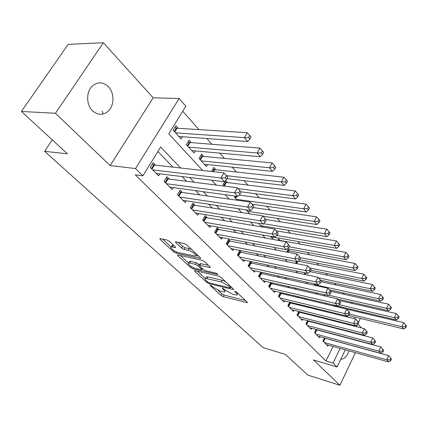 <?xml version="1.0" encoding="UTF-8"?>
<svg xmlns="http://www.w3.org/2000/svg" width="428" height="428" viewBox="0 0 428 428"><rect width="100%" height="100%" fill="white"/><g stroke="black" fill="none" stroke-linecap="round" stroke-linejoin="round"><path stroke-width="0.64" d="M210.56 285.235L210.228 285.209L210.373 285.669L220.95 295.4L223.202 296.625L247.341 302.719L247.17 302.098L236.695 292.174L234.672 291.243L236.176 293.003C237.331 294.143 237.524 294.833 236.748 295.079L233.062 294.432L225.636 290.387L222.624 288.21L222.276 288.183L222.41 288.643L223.796 289.933C224.973 291.077 225.181 291.768 224.416 292.003L220.875 291.377L213.551 287.391L210.56 285.235M92.469 110.708C97.573 115.196 102.677 115.474 107.797 111.531C114.362 106.133 114.693 93.02 108.364 86.691C102.988 81.737 97.573 81.582 92.127 86.231C86.017 92.02 86.231 104.817 92.469 110.708M340.838 359.124L341.592 359.172C344.797 358.68 347.258 355.919 348.964 350.874M169.328 241.322L166.84 239.969L160.249 238.626L159.869 238.599L160.126 239.439L173.65 251.883L176.063 253.194L200.454 258.432L200.251 257.645L186.795 244.896L184.254 243.511L175.55 241.799L175.78 242.644L181.616 248.106L184.104 249.46L188.186 250.321C191.846 250.979 197.913 255.832 195.436 256.094L178.481 252.611C174.956 251.958 168.921 247.17 171.334 246.919L175.405 247.566L175.17 246.753L169.328 241.322M21.4 111.451L68.159 44.341L103.357 42.741L55.453 113.265L21.4 111.451L67.442 153.829L44.598 151.319L263.172 347.686L285.294 354.352L307.844 375.11L339.934 385.259L313.473 359.953L337.061 366.999L333.054 363.051L325.97 360.959L135.243 174.859L142.882 175.838L135.499 168.568L179.118 98.51L185.838 106.203L168.776 133.862L202.712 170.478M55.453 113.265L110.124 165.54L135.499 168.568M194.943 270.587L194.494 270.555L194.719 271.261L206.992 282.555L209.292 283.812L233.522 289.665L233.346 288.996L221.169 277.467L218.756 276.151L194.943 270.587M190.722 267.591L177.845 255.741L177.604 254.97L178.021 254.997L201.941 260.245L204.418 261.594L209.95 266.837L210.148 267.586L199.362 265.296L199.576 266.045L203.188 269.415L205.584 270.721L215.824 273.085C217.199 273.62 217.815 274.097 217.659 274.519L193.076 268.87L190.722 267.591L191.337 266.505M339.934 385.259L355.401 352.667M363.522 335.547L363.714 335.14M178.267 128.298L175.94 125.736L173.137 130.283L181.103 138.972L182.467 136.73M191.279 142.626L189.037 140.159L186.314 144.653L193.991 153.026L195.254 150.913M203.819 156.439L201.658 154.059L199.015 158.504L206.414 166.572L207.585 164.582M215.915 169.756L213.829 167.46L211.491 171.462M227.589 182.612L225.647 180.477M268.907 228.108L268.613 228.06M280.324 240.68L278.617 238.808L277.815 240.311M289.868 251.193L288.221 249.38L286.787 252.087M299.119 261.38L298.562 260.77M324.44 337.992L322.921 341.089L327.827 346.022L328.276 345.112M316.148 329.442L314.548 332.663L319.604 337.751L320.069 336.799M307.609 320.625L305.918 323.985L311.124 329.223L311.621 328.239M298.808 311.536L297.027 315.04L302.393 320.438L302.912 319.411M289.735 302.152L287.851 305.817L293.389 311.386L293.94 310.311M280.383 292.468L278.387 296.294L284.101 302.045L284.684 300.921M270.737 282.464L268.618 286.471L274.519 292.404L275.134 291.233M260.78 272.122L258.533 276.322L264.622 282.453L265.274 281.223M252.269 263.423L250.434 261.556L248.106 265.836L254.403 272.171L255.093 270.887M241.617 252.595L239.712 250.664L237.326 254.997L243.837 261.545L244.575 260.192M230.596 241.392L228.627 239.396L226.177 243.778L232.912 250.557L233.699 249.133M219.19 229.804L217.151 227.733L214.637 232.169L221.608 239.182L222.448 237.69M207.377 217.799L205.269 215.653L202.679 220.147L209.902 227.412L210.801 225.834M195.141 205.36L192.953 203.139L190.294 207.687L197.779 215.214L198.742 213.551M182.451 192.466L180.183 190.16L177.443 194.761L185.212 202.572L186.25 200.812M169.285 179.086L166.931 176.694L164.111 181.354L172.174 189.46L173.292 187.587M325.97 360.959L333.027 346.434M334.156 334.509L333.786 334.124M325.719 325.751L325.157 325.168M317.014 316.715L316.255 315.923M308.042 307.395L307.063 306.378M298.776 297.776L297.567 296.518M289.21 287.841L287.755 286.332M279.324 277.574L277.606 275.798M269.105 266.965L267.109 264.895M258.533 255.987L256.244 253.611M247.593 244.629L244.987 241.922M236.261 232.864L233.319 229.809M224.523 220.671L221.217 217.242M212.347 208.029L208.655 204.199M199.716 194.911L195.612 190.653M186.597 181.295L182.05 176.571M172.966 167.139L157.9 151.496M317.988 330.213L317.613 329.828M309.449 321.535L308.882 320.957M300.649 312.59L299.878 311.803M291.575 303.366L290.585 302.361M282.213 293.854L280.993 292.613M272.556 284.037L271.084 282.544M262.578 273.899L260.845 272.138M155.615 165.197L153.171 162.71L150.265 167.428L158.638 175.844L159.847 173.854M352.522 303.522L351.361 302.211M344.46 294.394L343.117 292.87M336.146 284.978L334.61 283.24M327.575 275.274L325.831 273.299M318.732 265.258L316.774 263.033M309.605 254.917L307.411 252.434M300.172 244.238L297.733 241.478M290.43 233.207L287.728 230.146M280.356 221.795L277.376 218.419M269.934 209.993L266.66 206.28M259.143 197.773L255.553 193.702M247.973 185.115L244.04 180.669M236.39 171.997L232.104 167.145M224.379 158.397L219.708 153.106M211.914 144.279L206.831 138.522M198.966 129.62L182.735 111.232M347.322 317.004L348.082 315.436M350.676 310.097L351.056 309.31M341.314 307.844L340.351 306.785M342.914 315.115L342.555 315.029M339.837 306.662L339.474 307.406M335.456 305.629L335.087 306.373M333.305 304.939L334.487 306.229M323.734 294.501L325.152 296.053M313.82 283.694L315.5 285.524M304.87 272.775L304.49 273.519L305.506 274.626M296.486 261.599L295.539 263.413M282.416 248.952L282.25 249.267L281.865 248.85M273.257 237.149L272.47 238.605L270.405 236.347M263.204 226.064L262.658 227.065M258.496 223.363L261.749 226.91M246.127 209.875L249.754 213.834M235.1 196.078L234.48 197.174L237.289 200.24M225.326 180.819L223.074 184.736L224.326 186.1M52.286 139.876L44.598 151.319M110.124 165.54L153.181 97.809L103.357 42.741M153.181 97.809L179.118 98.51M361.387 327.896L358.011 324.162M180.648 168.001L160.65 147.034L142.882 175.838M341.26 336.397L340.897 336.012M332.872 327.602L332.315 327.019M324.221 318.528L323.461 317.731M315.292 309.166L314.312 308.144M306.068 299.504L304.864 298.241M296.545 289.515L295.101 288.001M286.707 279.2L285 277.408M276.525 268.527L274.541 266.446M265.997 257.485L263.718 255.093M255.093 246.057L252.499 243.334M243.805 234.218L240.868 231.141M232.094 221.939L228.798 218.489M219.955 209.212L216.274 205.349M207.35 195.997L203.252 191.701M194.259 182.269L189.716 177.513M333.054 363.051L340.11 348.408M363.34 312.205L362.955 313.002M360.36 318.416L358.509 322.279M357.305 324.788L356.417 326.644M353.598 332.524L353.405 332.925M345.284 349.853L337.061 366.999M351.238 325.339L351.506 324.782M354.421 318.737L355.181 317.159M357.776 311.777L358.156 310.985M211.732 180.204L216.242 185.073M225.181 194.713L229.248 199.1M238.102 208.65L241.75 212.593M250.524 222.052L253.788 225.577M262.476 234.951L265.381 238.086M273.99 247.368L276.558 250.139M285.085 259.336L287.338 261.77M295.78 270.876L297.738 272.989M306.1 282.009L307.786 283.828M316.067 292.763L317.496 294.304M325.692 303.147L326.88 304.426M335.001 313.189L335.959 314.222M344 322.899L344.749 323.707M103.234 113.992L102.19 111.264M224.823 291.259L225.545 290.302M237.171 294.304L237.915 293.33M217.943 290.259L221.811 293.827L224.063 295.058L245.479 300.499M230.847 287.236L231.709 287.45M197.228 271.122L205.226 278.51M207.66 281.956L209.276 282.838L230.093 287.921L230.457 287.948L230.328 287.477L228.852 286.081L221.249 281.94L205.499 278.403C204.68 278.649 204.905 279.377 206.173 280.586L207.66 281.956M225.535 281.597L222.159 280.297L221.249 281.94M205.964 277.574L206.398 276.793L207.896 276.911L222.159 280.297M188.486 263.049L180.316 255.5M208.409 265.376L200.759 263.664L200.149 263.91M203.107 269.34L201.909 269.068M189.839 263.076L188.673 262.99C186.437 263.257 192.172 267.73 195.623 268.426L201.085 269.683L201.545 269.72L201.331 268.987L197.72 265.622L195.312 264.311L189.839 263.076L190.781 261.433L189.609 261.348L189.208 262.059M190.781 261.433L196.249 262.653L199.609 264.857M171.863 246.02L172.307 245.255L173.698 245.383M195.896 255.291L196.703 254.286M191.642 249.492L189.171 248.615L188.186 250.321M178.209 242.28L182.596 246.405L185.083 247.759L189.171 248.615M195.954 255.623L198.752 256.222M162.549 239.091L171.098 246.993M347.841 315.377L403.765 328.955L401.913 326.735L403.781 322.669L346.808 309.182M405.118 326.682L405.856 327.575L406.6 325.949L405.867 325.055L405.118 326.682L401.913 326.735L349.248 314.04M405.856 327.575L403.765 328.955M403.781 322.669L405.867 325.055M324.36 342.539L386.73 359.809L388.661 361.933L326.409 344.594M324.408 338.061L388.651 355.625L391.513 358.948L390.743 358.092L389.978 359.771L390.748 360.622L391.513 358.948M389.978 359.771L386.73 359.809L388.651 355.625L390.743 358.092M388.661 361.933L390.748 360.622M333.519 305.175L396.285 319.978L394.381 317.688L396.291 313.574L338.896 300.392M397.633 317.635L398.393 318.55L399.153 316.907L398.393 315.987L397.633 317.635L394.381 317.688L339.238 304.779M398.393 318.55L396.285 319.978M396.291 313.574L398.393 315.987M337.719 299.092L388.57 310.717L386.602 308.353L388.56 304.19L330.673 291.329M389.903 308.294L390.689 309.241L391.465 307.577L390.684 306.63L389.903 308.294L386.602 308.353L328.522 295.186M390.689 309.241L388.57 310.717M388.56 304.19L390.684 306.63M329.383 289.836L380.61 301.157L378.577 298.717L380.578 294.507L321.005 281.731M381.926 298.653L382.739 299.632L383.536 297.947L382.728 296.968L381.926 298.653L378.577 298.717L314.789 284.748M382.739 299.632L380.61 301.157M380.578 294.507L382.728 296.968M320.743 280.286L372.381 291.286L370.284 288.766L372.339 284.508L310.118 271.673M373.692 288.697L374.527 289.708L375.345 288.007L374.511 286.99L373.692 288.697L370.284 288.766L318.593 277.863M374.527 289.708L372.381 291.286M372.339 284.508L374.511 286.99M316.03 334.156L378.839 351.153L380.834 353.341L318.138 336.274M316.057 329.624L380.808 346.915L383.713 350.291L382.921 349.409L382.134 351.11L382.926 351.987L383.713 350.291M382.134 351.11L378.839 351.153L380.808 346.915L382.921 349.409M380.834 353.341L382.926 351.987M307.448 325.521L370.691 342.213L372.751 344.476L309.615 327.704M307.454 320.93L372.708 337.927L375.661 341.357L374.842 340.447L374.04 342.165L374.858 343.074L375.661 341.357M374.04 342.165L370.691 342.213L372.708 337.927L374.842 340.447M372.751 344.476L374.858 343.074M298.6 316.624L362.281 332.984L364.41 335.322L300.836 318.876M298.584 311.975L364.346 328.645L367.347 332.133L366.502 331.192L365.678 332.93L366.529 333.867L367.347 332.133M365.678 332.93L362.281 332.984L364.346 328.645L366.502 331.192M364.41 335.322L366.529 333.867M289.478 307.448L353.587 323.445L355.786 325.863L291.784 309.77M289.44 302.735L355.705 319.053L358.76 322.6L357.883 321.631L357.038 323.391L357.915 324.36L358.76 322.6M357.038 323.391L353.587 323.445L355.705 319.053L357.883 321.631M355.786 325.863L357.915 324.36M310.883 270.239L363.886 281.084L361.719 278.484L363.821 274.171L298.091 261.176M365.175 278.409L366.042 279.452L366.876 277.729L366.015 276.686L365.175 278.409L361.719 278.484L309.658 267.944M366.042 279.452L363.886 281.084M363.821 274.171L366.015 276.686M280.067 297.984L344.599 313.585L346.873 316.083L282.448 300.376M280.003 293.207L346.771 309.134L349.879 312.745L348.975 311.739L348.108 313.526L349.013 314.526L349.879 312.745M348.108 313.526L344.599 313.585L346.771 309.134L348.975 311.739M346.873 316.083L349.013 314.526M299.68 259.689L355.106 270.539L352.859 267.848L355.015 263.488L287.573 250.605M356.374 267.773L357.268 268.854L358.129 267.109L357.236 266.023L356.374 267.773L352.859 267.848L300.306 257.677M357.268 268.854L355.106 270.539M355.015 263.488L357.236 266.023M270.352 288.21L335.301 303.382L337.655 305.966L272.813 290.687M270.255 283.373L337.526 298.878L340.693 302.553L339.757 301.515L338.869 303.318L339.805 304.356L340.693 302.553M338.869 303.318L335.301 303.382L337.526 298.878L339.757 301.515M337.655 305.966L339.805 304.356M287.472 248.716L346.017 259.636L343.7 256.848L345.91 252.434L277.938 240.076M347.269 256.768L348.194 257.886L349.077 256.121L348.151 254.997L347.269 256.768L343.7 256.848L289.066 246.79M348.194 257.886L346.017 259.636M345.91 252.434L348.151 254.997M260.32 278.12L325.676 292.822L328.115 295.497L262.862 280.677M260.197 273.214L327.966 288.263L331.186 292.003L330.218 290.928L329.303 292.752L330.277 293.827L331.186 292.003M329.303 292.752L325.676 292.822L327.966 288.263L330.218 290.928M328.115 295.497L330.277 293.827M270.731 236.705L336.617 248.347L334.215 245.463L336.483 240.996L276.188 230.794M337.847 245.378L338.799 246.533L339.704 244.746L338.751 243.586L337.847 245.378L334.215 245.463L276.772 235.459M338.799 246.533L336.617 248.347M336.483 240.996L338.751 243.586M249.957 267.698L315.709 281.886L318.234 284.657L252.579 270.336M249.797 262.722L318.058 277.269L321.337 281.073L320.337 279.96L319.395 281.811L320.406 282.924L321.337 281.073M319.395 281.811L315.709 281.886L318.058 277.269L320.337 279.96M318.234 284.657L320.406 282.924M260.572 225.626L326.88 236.657L324.392 233.672L326.719 229.146L265.965 219.511M328.083 233.576L329.073 234.774L330.004 232.966L329.014 231.767L328.083 233.576L324.392 233.672L263.488 223.7M329.073 234.774L326.88 236.657M326.719 229.146L329.014 231.767M239.241 256.918L305.383 270.555L308 273.428L241.954 259.646M239.043 251.878L307.796 265.874L311.135 269.752L310.091 268.597L309.128 270.475L310.172 271.625L311.135 269.752M309.128 270.475L305.383 270.555L307.796 265.874L310.091 268.597M308 273.428L310.172 271.625M263.033 216.188L316.79 224.545L314.211 221.447L316.602 216.868L253.355 207.548M317.967 221.351L318.994 222.592L319.946 220.762L318.919 219.516L317.967 221.351L314.211 221.447L247.389 211.25M318.994 222.592L316.79 224.545M316.602 216.868L318.919 219.516M228.156 245.768L294.667 258.801L297.385 261.781L230.965 248.593M227.921 240.659L297.15 254.061L300.552 258.009L299.477 256.816L298.482 258.715L299.568 259.908L300.552 258.009M298.482 258.715L294.667 258.801L297.15 254.061L299.477 256.816M297.385 261.781L299.568 259.908M252.236 204.204L306.325 211.983L303.65 208.773L306.111 204.14L239.182 195.066M307.47 208.666L308.54 209.955L309.519 208.104L308.454 206.81L307.47 208.666L303.65 208.773L236.433 199.309M308.54 209.955L306.325 211.983M306.111 204.14L308.454 206.81M216.686 234.234L283.555 246.603L286.369 249.695L219.591 237.155M216.407 229.044L286.107 241.799L289.574 245.827L288.456 244.586L287.434 246.512L288.558 247.753L289.574 245.827M287.434 246.512L283.555 246.603L286.107 241.799L288.456 244.586M286.369 249.695L288.558 247.753M240.953 191.787L295.47 198.956L292.693 195.617L295.224 190.925L226.375 182.462L224.684 181.932M296.583 195.505L297.69 196.843L298.696 194.965L297.594 193.627L296.583 195.505L292.693 195.617L238.198 188.625M297.69 196.843L295.47 198.956M295.224 190.925L297.594 193.627M204.803 222.282L272.01 233.934L274.937 237.149L207.815 225.31M204.482 217.023L206.178 217.601L274.637 229.071L278.173 233.18L277.012 231.885L275.964 233.838L277.13 235.127L278.173 233.18M275.964 233.838L272.01 233.934L274.637 229.071L277.012 231.885M274.937 237.149L277.13 235.127M227.07 178.658L284.197 185.426L281.314 181.959L283.919 177.208L214.701 169.622L212.887 169.065M285.273 181.841L286.423 183.232L287.461 181.328L286.316 179.937L285.273 181.841L281.314 181.959L226.514 175.657M286.423 183.232L284.197 185.426M283.919 177.208L286.316 179.937M192.493 209.897L260.015 220.773L263.06 224.112L195.612 213.037M192.119 204.568L193.932 205.173L262.717 215.84L266.328 220.035L265.119 218.692L264.039 220.666L265.253 222.009L266.328 220.035M264.039 220.666L260.015 220.773L262.717 215.84L265.119 218.692M263.06 224.112L265.253 222.009M204.274 164.234L272.486 171.366L269.485 167.76L272.176 162.95L202.599 156.322L200.662 155.733M273.519 167.637L274.717 169.081L275.787 167.155L274.594 165.706L273.519 167.637L269.485 167.76L201.187 160.875M274.717 169.081L272.486 171.366M272.176 162.95L274.594 165.706M179.728 197.057L247.539 207.082L250.701 210.56L182.965 200.315M179.295 191.648L181.242 192.295L250.327 202.086L254.013 206.366L252.75 204.969L251.637 206.97L252.9 208.366L254.013 206.366M251.637 206.97L247.539 207.082L250.327 202.086L252.75 204.969M250.701 210.56L252.9 208.366M191.771 150.603L260.31 156.744L257.191 152.999L259.957 148.125L190.053 142.529L187.978 141.909M261.299 152.86L262.541 154.364L263.643 152.416L262.401 150.907L261.299 152.86L257.191 152.999L188.571 147.114M262.541 154.364L260.31 156.744M259.957 148.125L262.401 150.907M166.481 183.735L234.555 192.835L237.85 196.452L169.841 187.111M165.989 178.251L168.076 178.931L237.428 187.774L241.194 192.14L239.883 190.685L238.733 192.712L240.049 194.168L241.194 192.14M238.733 192.712L234.555 192.835L237.428 187.774L239.883 190.685M237.85 196.452L240.049 194.168M178.797 136.457L247.635 141.529L244.388 137.629L247.245 132.696L177.037 128.218L174.811 127.56M248.572 137.484L249.872 139.052L251.006 137.078L249.717 135.505L248.572 137.484L244.388 137.629L175.48 132.841M249.872 139.052L247.635 141.529M247.245 132.696L249.717 135.505M152.726 169.9L221.025 177.995L224.459 181.761L156.215 173.41M152.17 164.336L154.401 165.058L223.999 172.864L227.84 177.32L226.476 175.806L225.289 177.866L226.658 179.375L227.84 177.32M225.289 177.866L221.025 177.995L223.999 172.864L226.476 175.806M224.459 181.761L226.658 179.375M210.608 285.246L210.373 285.669M235.031 291.27L234.795 291.703M222.646 288.215L222.41 288.643M224.251 289.098L223.796 289.933M236.647 292.131L236.176 293.003M247.122 302.05L246.79 302.671M224.063 295.058L223.202 296.625M221.811 293.827L220.95 295.4M233.34 288.996L232.998 289.622M209.768 282.956L209.292 283.812M207.441 281.758L206.992 282.555M195.082 270.619L194.719 271.261M230.81 286.6L230.328 287.477M229.333 285.198L228.852 286.081M207.896 276.911L206.997 278.526M178.246 255.045L177.845 255.741M210.025 266.911L209.667 267.554M200.759 263.664L199.823 265.328M217.563 274.048L217.312 274.492M193.707 267.762L193.076 268.87M201.813 268.137L201.331 268.987M198.656 263.964L197.72 265.622M196.249 262.653L195.312 264.311M175.352 246.935L174.999 247.539M173.383 245.319L172.409 246.993M185.083 247.759L184.104 249.46M182.596 246.405L181.616 248.106M176.224 241.879L175.78 242.644M200.363 257.758L199.994 258.405M176.737 252.033L176.063 253.194M174.292 250.776L173.65 251.883M160.57 238.69L160.126 239.439M323.044 341.207L324.558 338.12M323.504 341.672L325.146 338.323M305.902 272.989L305.223 274.316M305.271 272.855L304.773 273.829M314.708 332.829L316.26 329.704M315.169 333.289L316.848 329.908M306.122 324.189L307.711 321.032M306.587 324.659L308.304 321.235M297.273 315.292L298.899 312.098M297.738 315.757L299.498 312.301M288.151 306.111L289.81 302.885M288.616 306.582L290.419 303.083M297.808 261.417L296.652 263.637M296.962 261.695L296.015 263.509M278.735 296.647L280.442 293.383M279.206 297.118L281.052 293.581M288.691 250.974L287.985 252.317M288.076 250.792L287.338 252.194M269.025 286.878L270.769 283.571M269.496 287.349L271.384 283.769M258.994 276.788L260.78 273.444M259.464 277.258L261.401 273.642M248.631 266.36L250.46 262.979M249.101 266.837L251.086 263.172M237.915 255.586L239.798 252.167M238.391 256.062L240.429 252.354M246.806 209.966L246.582 210.373M226.835 244.441L228.766 240.98M227.311 244.918L229.403 241.167M236.828 196.313L235.63 198.431M236.149 196.217L235.175 197.934M215.364 232.907L217.349 229.403M215.84 233.383L217.991 229.59M226.375 182.462L224.299 186.073M225.727 182.301L223.844 185.581M203.493 220.96L205.531 217.419M203.969 221.442L206.178 217.601M214.701 169.622L213.497 171.687M214.048 169.467L212.796 171.607M191.188 208.586L193.285 204.996M191.664 209.062L193.932 205.173M202.599 156.322L200.406 160.019M201.941 156.172L199.951 159.521M178.428 195.751L180.584 192.119M178.904 196.233L181.242 192.295M190.053 142.529L187.796 146.269M189.39 142.385L187.341 145.777M165.192 182.44L167.412 178.76M165.668 182.916L168.076 178.931M177.037 128.218L174.715 132.006M176.373 128.079L174.26 131.514M151.448 168.616L153.738 164.892M151.924 169.092L154.401 165.058M341.592 359.172L340.913 358.974M231.061 286.835L230.553 287.771M206.398 276.793L205.499 278.403M210.309 267.302L210.148 267.586M200.304 263.632L199.362 265.296M189.609 261.348L188.673 262.99M202.219 268.517L201.695 269.453M175.576 247.272L175.405 247.566M172.307 245.255L171.334 246.919M200.625 258.132L200.454 258.432"/></g></svg>
